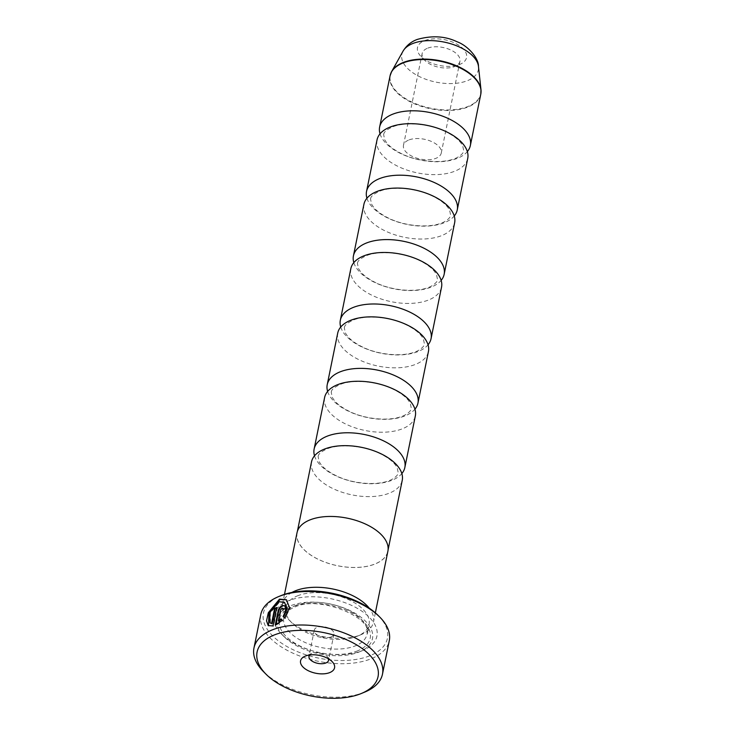 <?xml version="1.0" encoding="UTF-8"?>
<svg xmlns="http://www.w3.org/2000/svg" width="735" height="735" viewBox="0 0 735 735"><rect width="100%" height="100%" fill="white"/><g stroke="black" fill="none" stroke-linecap="round" stroke-linejoin="round"><path stroke-width="0.55" stroke-dasharray="3.67 2.76" d="M377.018 139.935A46.287 24.246 -168.5 0 0 402.367 168.343A46.287 24.246 -168.5 0 0 454.092 171.475A46.287 24.246 -168.5 0 0 467.736 158.383M363.917 204.33A46.287 24.246 -168.5 0 0 389.265 232.738A46.287 24.246 -168.5 0 0 440.991 235.871A46.287 24.246 -168.5 0 0 454.634 222.788M350.815 268.725A46.287 24.246 -168.5 0 0 376.164 297.142A46.287 24.246 -168.5 0 0 427.889 300.266A46.287 24.246 -168.5 0 0 441.533 287.183M337.714 333.12A46.287 24.246 -168.5 0 0 363.062 361.537A46.287 24.246 -168.5 0 0 414.788 364.661A46.287 24.246 -168.5 0 0 428.431 351.578M324.613 397.516A46.287 24.246 -168.5 0 0 349.961 425.933A46.287 24.246 -168.5 0 0 401.687 429.056A46.287 24.246 -168.5 0 0 415.33 415.973M311.511 461.911A46.287 24.246 -168.5 0 0 336.86 490.328A46.287 24.246 -168.5 0 0 388.585 493.451A46.287 24.246 -168.5 0 0 402.229 480.368M424.867 40.517A25.045 13.12 11.5 0 1 459.476 45.726A25.045 13.12 11.5 0 1 459.77 64.432A25.045 13.12 11.5 0 1 459.182 64.662A25.045 13.12 11.5 0 1 421.063 56.558A25.045 13.12 11.5 0 1 424.867 40.517M427.834 48.097A19.285 10.097 11.5 0 1 449.388 49.401A19.285 10.097 11.5 0 1 459.945 61.244A19.285 10.097 11.5 0 1 454.717 66.517A19.285 10.097 11.5 0 1 454.258 66.692A19.285 10.097 11.5 0 1 424.904 60.454A19.285 10.097 11.5 0 1 422.147 53.554A19.285 10.097 11.5 0 1 427.834 48.097M409.165 139.861A19.285 10.097 11.5 0 1 430.71 141.166A19.285 10.097 11.5 0 1 441.276 153.009A19.285 10.097 11.5 0 1 435.589 158.457A19.285 10.097 11.5 0 1 414.044 157.152A19.285 10.097 11.5 0 1 403.478 145.319A19.285 10.097 11.5 0 1 409.165 139.861M284.941 602.581L279.465 602.14L270.333 612.907L270.379 623.262M286.42 599.751L290.068 608.038L285.097 618.346L284.638 617.896M276.645 608.111A65.571 34.343 11.5 0 1 277.297 607.845L273.558 626.257L273.025 625.88M273.558 626.257L268.22 625.614M283.094 605.879L285.263 606.136L286.09 608.883A65.571 34.343 -168.5 0 0 283.535 609.499L282.562 608.516L281.082 610.197L278.822 621.305M283.278 608.598L282.562 608.516M283.535 609.499L283.003 609.131M364.679 692.113A65.571 34.343 11.5 0 1 363.145 692.719A65.571 34.343 11.5 0 1 263.332 671.487M328.591 658.882A10.033 5.255 -168.5 0 0 327.204 656.621A10.033 5.255 -168.5 0 0 311.943 653.378A10.033 5.255 -168.5 0 0 311.704 653.47A10.033 5.255 -168.5 0 0 309.536 655.004M330.989 636.96A10.033 5.255 -168.5 0 0 333.947 634.13A10.033 5.255 -168.5 0 0 328.453 627.975A10.033 5.255 -168.5 0 0 317.244 627.295A10.033 5.255 -168.5 0 0 314.286 630.125A10.033 5.255 -168.5 0 0 319.78 636.289A10.033 5.255 -168.5 0 0 330.989 636.96M378.369 615.673A63.256 33.13 11.5 0 1 368.768 656.18A63.256 33.13 11.5 0 1 281.358 643.033A63.256 33.13 11.5 0 1 280.605 595.782M260.778 614.552A65.571 34.343 -168.5 0 0 296.683 654.802A65.571 34.343 -168.5 0 0 369.962 659.231A65.571 34.343 -168.5 0 0 389.293 640.69M298.272 595.543A42.511 22.261 -168.5 0 0 285.74 607.551A42.511 22.261 -168.5 0 0 291.813 622.765A42.511 22.261 -168.5 0 0 356.512 636.519A42.511 22.261 -168.5 0 0 357.513 636.124A42.511 22.261 -168.5 0 0 369.043 624.502A42.511 22.261 -168.5 0 0 345.762 598.409A42.511 22.261 -168.5 0 0 298.272 595.543M291.933 592.447A46.36 24.283 -168.5 0 0 282.617 603.564A46.36 24.283 -168.5 0 0 289.241 620.156A46.36 24.283 -168.5 0 0 359.81 635.159A46.36 24.283 -168.5 0 0 360.903 634.728A46.36 24.283 -168.5 0 0 373.481 622.049A46.36 24.283 -168.5 0 0 369.246 608.176M361.418 651.017A52.534 27.517 -168.5 0 0 362.649 650.53A52.534 27.517 -168.5 0 0 362.024 611.281A52.534 27.517 -168.5 0 0 289.434 600.366A52.534 27.517 -168.5 0 0 281.45 634.011A52.534 27.517 -168.5 0 0 361.418 651.017M358.12 652.377A48.675 25.495 -168.5 0 0 359.259 651.927A48.675 25.495 -168.5 0 0 358.689 615.562A48.675 25.495 -168.5 0 0 291.418 605.447A48.675 25.495 -168.5 0 0 284.032 636.62A48.675 25.495 -168.5 0 0 358.12 652.377M380.032 133.834A46.287 24.246 -168.5 0 0 410.782 157.584A46.287 24.246 -168.5 0 0 456.711 158.595A46.287 24.246 -168.5 0 0 467.35 151.603M366.93 198.229A46.287 24.246 -168.5 0 0 397.681 221.979A46.287 24.246 -168.5 0 0 443.609 222.99A46.287 24.246 -168.5 0 0 454.248 215.998M297.023 532.728A46.36 24.283 -168.5 0 0 322.417 561.191A46.36 24.283 -168.5 0 0 374.225 564.324A46.36 24.283 -168.5 0 0 387.887 551.213M353.829 262.625A46.287 24.246 -168.5 0 0 384.58 286.374A46.287 24.246 -168.5 0 0 430.508 287.385A46.287 24.246 -168.5 0 0 441.147 280.393M340.728 327.029A46.287 24.246 -168.5 0 0 371.478 350.77A46.287 24.246 -168.5 0 0 417.406 351.78A46.287 24.246 -168.5 0 0 428.046 344.788M327.626 391.424A46.287 24.246 -168.5 0 0 358.377 415.165A46.287 24.246 -168.5 0 0 404.305 416.175A46.287 24.246 -168.5 0 0 414.944 409.184M314.525 455.819A46.287 24.246 -168.5 0 0 345.275 479.56A46.287 24.246 -168.5 0 0 391.204 480.571A46.287 24.246 -168.5 0 0 401.843 473.579M310.749 519.663A46.287 24.246 -168.5 0 0 297.105 532.746A46.287 24.246 -168.5 0 0 322.444 561.163A46.287 24.246 -168.5 0 0 374.17 564.287A46.287 24.246 -168.5 0 0 387.814 551.204A46.287 24.246 -168.5 0 0 362.465 522.787A46.287 24.246 -168.5 0 0 310.749 519.663M280.917 618.824L282.874 620.625L275.8 625.412L275.267 625.044M282.874 620.625L282.341 620.248M286.09 608.883L285.557 608.516M275.8 625.412L275.937 624.722M277.297 607.845L276.773 607.468M285.097 618.346L284.574 617.97M390.074 75.788A46.287 24.246 -168.5 0 0 415.422 104.205A46.287 24.246 -168.5 0 0 467.138 107.328A46.287 24.246 -168.5 0 0 480.782 94.245M481.039 92.04A46.204 24.2 11.5 0 1 467.184 106.795A46.204 24.2 11.5 0 1 414.127 103.065A46.204 24.2 11.5 0 1 390.698 73.656M296.306 605.199A42.511 22.261 -168.5 0 0 283.774 617.216A42.511 22.261 -168.5 0 0 307.055 643.309A42.511 22.261 -168.5 0 0 354.546 646.175A42.511 22.261 -168.5 0 0 367.077 634.167A42.511 22.261 -168.5 0 0 343.805 608.066A42.511 22.261 -168.5 0 0 296.306 605.199M356.539 651.256A46.36 24.283 -168.5 0 0 357.614 616.573A46.36 24.283 -168.5 0 0 293.008 606.559A46.36 24.283 -168.5 0 0 291.933 641.251A46.36 24.283 -168.5 0 0 356.539 651.256M403.046 51.138A39.019 20.433 -168.5 0 0 420.42 77.056A39.019 20.433 -168.5 0 0 466.817 80.914A39.019 20.433 -168.5 0 0 478.467 66.481M281.082 610.197L280.55 609.82M383.624 134.569C384.065 134.165 382.604 131.446 392.94 126.742C405.518 121.587 430.012 123.618 446.127 131.905C452.907 135.341 457.804 138.97 460.808 142.82L462.673 145.631L463.748 150.868L463.004 152.733C460.836 156.068 455.654 158.402 454.441 158.705C441.864 163.85 417.361 161.819 401.246 153.532C394.465 150.105 389.568 146.467 386.564 142.627L384.699 139.806L383.624 134.569M370.523 198.964C370.964 198.56 369.503 195.841 379.839 191.137C392.416 185.983 416.91 188.013 433.025 196.3C439.806 199.736 444.703 203.365 447.707 207.215L449.572 210.026L450.647 215.263L449.903 217.128C447.734 220.463 442.553 222.797 441.34 223.1C428.762 228.245 404.259 226.215 388.144 217.927C381.364 214.501 376.467 210.862 373.463 207.022L371.598 204.201L370.523 198.964M357.421 263.36C357.862 262.955 356.401 260.245 366.737 255.532C379.315 250.378 403.809 252.408 419.924 260.695C426.704 264.131 431.601 267.76 434.606 271.61L436.471 274.421L437.546 279.667L436.801 281.523C434.633 284.858 429.451 287.201 428.239 287.495C415.661 292.649 391.158 290.61 375.043 282.323C368.263 278.896 363.366 275.257 360.361 271.417L358.496 268.597L357.421 263.36M344.32 327.755C344.761 327.351 343.3 324.64 353.636 319.927C366.214 314.773 390.708 316.803 406.822 325.1C413.603 328.527 418.5 332.165 421.504 336.005L423.369 338.817L424.444 344.063L423.7 345.928C421.532 349.254 416.35 351.596 415.128 351.89C402.56 357.045 378.056 355.014 361.942 346.718C355.161 343.291 350.264 339.653 347.26 335.812L345.395 333.001L344.32 327.755M331.219 392.15C331.66 391.746 330.199 389.035 340.535 384.322C353.112 379.168 377.606 381.199 393.721 389.495C400.502 392.922 405.398 396.56 408.403 400.4L410.268 403.212L411.343 408.458L410.599 410.323C408.43 413.649 403.249 415.992 402.027 416.286C389.458 421.44 364.955 419.409 348.84 411.113C342.06 407.686 337.163 404.048 334.159 400.207L332.293 397.396L331.219 392.15M318.117 456.545C318.558 456.141 317.097 453.431 327.433 448.717C340.011 443.563 364.505 445.594 380.62 453.89C387.4 457.317 392.297 460.955 395.301 464.796L397.166 467.607L398.241 472.853L397.497 474.718C395.329 478.044 390.147 480.387 388.925 480.681C376.357 485.835 351.854 483.805 335.739 475.508C328.958 472.081 324.062 468.443 321.057 464.603L319.192 461.791L318.117 456.545M454.717 66.517L459.77 64.432M441.276 153.009L459.945 61.244M327.204 656.621L332.091 661.573M333.947 634.13L328.637 660.205M291.813 622.765L289.241 620.156M285.74 607.551L283.774 617.216C284.096 615.976 284.289 611.603 295.02 606.954C321.03 594.707 374.648 619.357 367.077 634.167L369.043 624.502M359.259 651.927L362.649 650.53M284.491 594.358L282.617 603.564M297.381 531.377L297.105 532.746M388.098 549.826L387.814 551.204M375.355 612.843L373.481 622.049M284.032 636.62L281.45 634.011M357.513 636.124L360.903 634.728M314.286 630.125L308.985 656.208M311.704 653.47L305.264 656.116M285.263 606.136L284.739 605.759M403.478 145.319L422.147 53.554M424.904 60.454L421.063 56.558"/><path stroke-width="1.1" d="M454.248 215.998A46.287 24.246 -168.5 0 0 457.253 209.907L467.736 158.383A46.287 24.246 -168.5 0 0 442.387 129.976A46.287 24.246 -168.5 0 0 390.662 126.852A46.287 24.246 -168.5 0 0 377.018 139.935L366.535 191.449A46.287 24.246 -168.5 0 0 366.93 198.229M441.147 280.393A46.287 24.246 -168.5 0 0 444.151 274.302L454.634 222.788A46.287 24.246 -168.5 0 0 429.286 194.371A46.287 24.246 -168.5 0 0 377.56 191.247A46.287 24.246 -168.5 0 0 363.917 204.33L353.434 255.844A46.287 24.246 -168.5 0 0 353.829 262.625M428.046 344.788A46.287 24.246 -168.5 0 0 431.05 338.697L441.533 287.183A46.287 24.246 -168.5 0 0 416.185 258.766A46.287 24.246 -168.5 0 0 364.459 255.642A46.287 24.246 -168.5 0 0 350.815 268.725L340.333 320.239A46.287 24.246 -168.5 0 0 340.728 327.029M414.944 409.184A46.287 24.246 -168.5 0 0 417.949 403.092L428.431 351.578A46.287 24.246 -168.5 0 0 403.083 323.161A46.287 24.246 -168.5 0 0 351.358 320.037A46.287 24.246 -168.5 0 0 337.714 333.12L327.231 384.635A46.287 24.246 -168.5 0 0 327.626 391.424M401.843 473.579A46.287 24.246 -168.5 0 0 404.847 467.488L415.33 415.973A46.287 24.246 -168.5 0 0 389.982 387.556A46.287 24.246 -168.5 0 0 338.256 384.433A46.287 24.246 -168.5 0 0 324.613 397.516L314.13 449.03A46.287 24.246 -168.5 0 0 314.525 455.819M388.098 549.826L402.229 480.368A46.287 24.246 -168.5 0 0 376.88 451.952A46.287 24.246 -168.5 0 0 325.155 448.828A46.287 24.246 -168.5 0 0 311.511 461.911L297.381 531.377M268.495 625.788L268.955 612.788L279.998 599.503L286.577 599.889M285.097 618.346L283.618 616.876L287.321 608.69L284.417 602.213L286.788 608.323L283.094 616.509L284.574 617.97L289.535 607.67L286.42 599.751L279.493 599.126L268.303 612.751L266.52 620.873L268.22 625.614L273.025 625.88L276.773 607.468A65.571 34.343 -168.5 0 0 274.633 608.387L271.573 623.455L269.855 622.894L269.809 612.531L278.933 601.772L284.417 602.213M283.618 616.876L283.094 616.509M282.038 608.148L283.003 609.131A65.571 34.343 11.5 0 1 285.557 608.516L284.739 605.759L282.571 605.511C280.338 606.393 278.887 608.093 278.207 610.592L275.267 625.044L282.341 620.248L280.917 618.824L278.289 620.928L280.55 609.82L282.038 608.148L283.278 608.598M275.937 624.722L278.74 610.96C279.41 608.461 280.862 606.77 283.094 605.879M275.285 634.581A61.712 32.322 -168.5 0 0 265.914 674.096A61.712 32.322 -168.5 0 0 359.847 694.079A61.712 32.322 -168.5 0 0 361.298 693.509A61.712 32.322 -168.5 0 0 360.563 647.406A61.712 32.322 -168.5 0 0 275.285 634.581M265.914 674.096L263.332 671.487A65.571 34.343 11.5 0 1 253.961 648.031A65.571 34.343 11.5 0 1 273.291 629.5A65.571 34.343 11.5 0 1 346.571 633.928A65.571 34.343 11.5 0 1 382.476 674.179A65.571 34.343 11.5 0 1 364.679 692.113L361.298 693.509M329.455 672.69A17.355 9.096 -168.5 0 0 332.091 661.573A17.355 9.096 -168.5 0 0 305.677 655.96A17.355 9.096 -168.5 0 0 305.264 656.116A17.355 9.096 -168.5 0 0 305.475 669.089A17.355 9.096 -168.5 0 0 329.455 672.69M309.536 655.004A10.033 5.255 -168.5 0 0 308.985 656.208A10.033 5.255 -168.5 0 0 314.479 662.364A10.033 5.255 -168.5 0 0 325.678 663.043A10.033 5.255 -168.5 0 0 328.637 660.205A10.033 5.255 -168.5 0 0 328.591 658.882M278.565 596.618L280.605 595.782A63.256 33.13 11.5 0 1 282.084 595.194A63.256 33.13 11.5 0 1 378.369 615.673L379.921 617.235A65.571 34.343 -168.5 0 0 280.108 596.011A65.571 34.343 -168.5 0 0 278.565 596.618A65.571 34.343 -168.5 0 0 260.778 614.552L253.961 648.031M369.246 608.176A46.36 24.283 -168.5 0 0 296.279 590.462A46.36 24.283 -168.5 0 0 291.933 592.447M467.35 151.603A46.287 24.246 -168.5 0 0 470.354 145.512A46.287 24.246 -168.5 0 0 445.006 117.095A46.287 24.246 -168.5 0 0 393.289 113.971A46.287 24.246 -168.5 0 0 379.637 127.054A46.287 24.246 -168.5 0 0 380.032 133.834M457.253 209.907A46.287 24.246 -168.5 0 0 431.904 181.49A46.287 24.246 -168.5 0 0 380.188 178.366A46.287 24.246 -168.5 0 0 366.535 191.449M375.355 612.843L387.887 551.213A46.36 24.283 -168.5 0 0 362.502 522.76A46.36 24.283 -168.5 0 0 310.694 519.627A46.36 24.283 -168.5 0 0 297.023 532.728L284.491 594.358M444.151 274.302A46.287 24.246 -168.5 0 0 418.803 245.885A46.287 24.246 -168.5 0 0 367.087 242.761A46.287 24.246 -168.5 0 0 353.434 255.844M431.05 338.697A46.287 24.246 -168.5 0 0 405.702 310.28A46.287 24.246 -168.5 0 0 353.985 307.156A46.287 24.246 -168.5 0 0 340.333 320.239M417.949 403.092A46.287 24.246 -168.5 0 0 392.6 374.675A46.287 24.246 -168.5 0 0 340.884 371.552A46.287 24.246 -168.5 0 0 327.231 384.635M404.847 467.488A46.287 24.246 -168.5 0 0 379.499 439.071A46.287 24.246 -168.5 0 0 327.782 435.947A46.287 24.246 -168.5 0 0 314.13 449.03M382.476 674.179L389.293 640.69A65.571 34.343 -168.5 0 0 379.921 617.235M281.45 619.192L278.822 621.305L278.289 620.928M269.855 622.894L271.573 623.455M272.097 623.822L275.166 608.755L274.633 608.387M275.166 608.755A65.571 34.343 11.5 0 1 276.645 608.111M470.354 145.512L480.782 94.245A46.287 24.246 -168.5 0 0 455.434 65.828A46.287 24.246 -168.5 0 0 403.717 62.705A46.287 24.246 -168.5 0 0 390.074 75.788L391.663 71.525A46.204 24.2 11.5 0 1 403.873 62.245A46.204 24.2 11.5 0 1 452.053 64.046A46.204 24.2 11.5 0 1 480.984 89.698A46.204 24.2 11.5 0 1 481.039 92.04M390.698 73.656A46.204 24.2 11.5 0 1 391.663 71.525L403.046 51.138C406.602 45.395 411.407 41.472 417.462 39.378C432.097 35.308 445.309 36.107 457.078 41.766C467.69 45.57 478.807 58.12 478.467 66.481A39.019 20.433 -168.5 0 0 454.037 44.826A39.019 20.433 -168.5 0 0 413.355 43.301A39.019 20.433 -168.5 0 0 403.046 51.138M278.74 610.96L278.207 610.592M390.074 75.788L379.637 127.054M478.467 66.481L480.984 89.698L480.782 94.245"/></g></svg>

